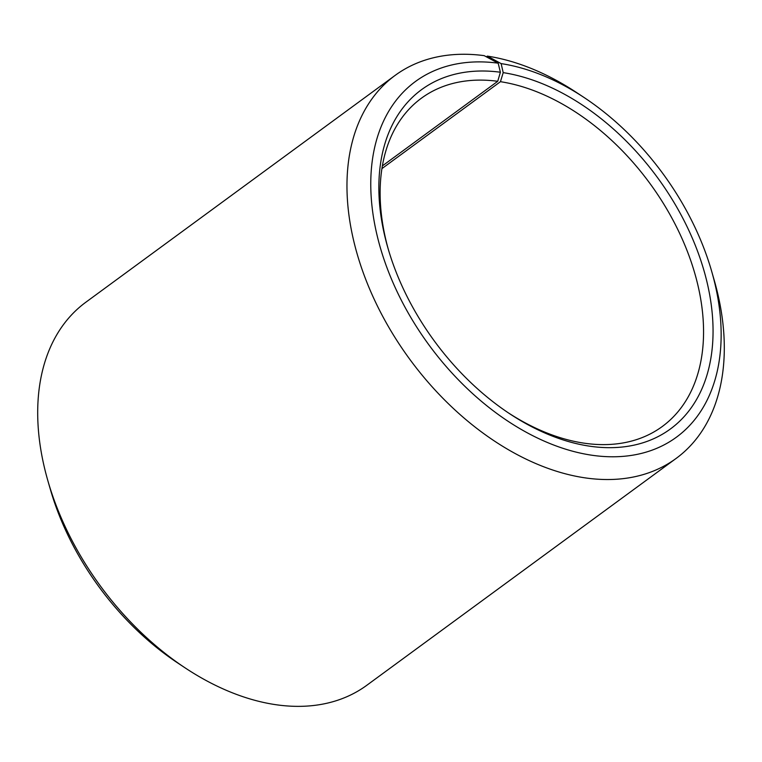<?xml version="1.0" encoding="UTF-8"?>
<svg xmlns="http://www.w3.org/2000/svg" width="762" height="762" viewBox="0 0 762 762"><rect width="100%" height="100%" fill="white"/><g stroke="black" fill="none" stroke-linecap="round" stroke-linejoin="round"><path stroke-width="1.14" d="M381.943 168.602L500.453 81.686A203.597 133.836 -126.3 0 1 679.733 233.572A203.597 133.836 -126.3 0 1 662.235 426.539A203.597 133.836 -126.3 0 1 583.216 443.036A203.597 133.836 -126.3 0 1 508.006 412.633M388.344 249.46A203.597 133.836 -126.3 0 1 421.434 98.184A203.597 133.836 -126.3 0 1 497.729 81.296L500.386 72.238L498.177 63.179L484.194 55.655A237.525 156.143 -126.3 0 0 395.173 75.362L85.887 302.19A237.525 156.143 -126.3 0 0 47.844 480.641A237.525 156.143 -126.3 0 0 185.185 667.922A237.525 156.143 -126.3 0 0 274.634 704.517A237.525 156.143 -126.3 0 0 366.827 685.267L676.113 458.438A237.525 156.143 -126.3 0 1 583.921 477.688A237.525 156.143 -126.3 0 1 374.761 300.485A237.525 156.143 -126.3 0 1 395.173 75.362M382.391 165.887L497.729 81.296M500.453 81.686L503.196 72.638L501.129 63.608L487.366 56.112L486.385 56.836M487.366 56.112A237.525 156.143 -126.3 0 1 576.815 92.707L584.187 97.584A220.561 144.99 -126.3 0 1 711.718 271.491A220.561 144.99 -126.3 0 1 590.788 455.066A220.561 144.99 -126.3 0 1 377.019 235.067A220.561 144.99 -126.3 0 1 498.177 63.179M711.718 271.491L714.156 279.987A237.525 156.143 -126.3 0 1 676.113 458.438M501.129 63.608A220.561 144.99 -126.3 0 1 584.187 97.584M503.196 72.638A210.379 138.303 -126.3 0 1 707.479 284.121A210.379 138.303 -126.3 0 1 588.712 446.037A210.379 138.303 -126.3 0 1 509.492 413.623A210.379 138.303 -126.3 0 1 387.848 247.755A210.379 138.303 -126.3 0 1 500.386 72.238M185.185 667.922L177.813 663.035A220.561 144.99 -126.3 0 1 50.282 489.137L47.844 480.641"/></g></svg>
